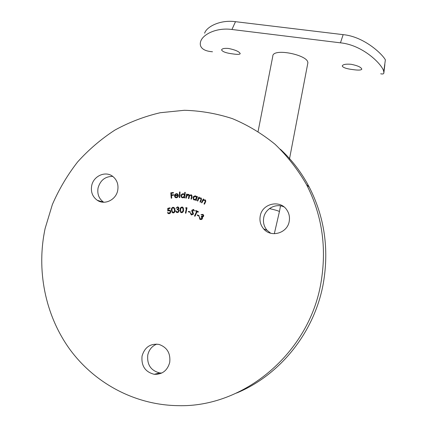 <?xml version="1.0" encoding="UTF-8"?>
<svg xmlns="http://www.w3.org/2000/svg" width="427" height="427" viewBox="0 0 427 427"><rect width="100%" height="100%" fill="white"/><g stroke="black" fill="none" stroke-linecap="round" stroke-linejoin="round"><path stroke-width="0.64" d="M351.095 64.285C357.65 65.609 361.221 67.236 361.802 69.169C361.263 70.215 358.37 70.37 353.118 69.628C346.548 68.838 342.924 67.621 342.246 65.971C342.822 64.44 345.774 63.879 351.095 64.285M228.691 48.486C235.474 49.938 239.317 51.651 240.214 53.626C239.931 54.469 237.615 54.587 233.281 53.973C226.454 53.145 222.558 51.811 221.586 49.959C221.939 48.603 224.303 48.112 228.691 48.486M117.708 190.431C116.032 199.884 104.647 205.371 97.345 200.322C92.536 196.863 90.647 192.001 91.677 185.745C93.417 175.967 105.517 170.57 112.776 176.415C117.041 179.911 118.685 184.587 117.708 190.431M103.708 202.238L103.665 202.206C98.931 198.806 97.068 194.034 98.071 187.891C100.361 180.21 105.255 176.383 112.76 176.404M289.223 221.33C287.472 233.201 271.049 237.983 263.662 228.893C260.539 225.2 259.392 220.935 260.208 216.105C262.05 203.514 280.16 199.292 286.875 210.015C289.154 213.441 289.933 217.21 289.223 221.33M270.707 233.238L267.105 230.329C264.035 226.705 262.904 222.52 263.705 217.781C265.183 208.728 275.853 202.98 283.992 206.914M169.722 362.422C167.379 370.625 162.217 374.586 154.238 374.303C145.191 371.986 141.129 365.886 142.063 355.995C144.742 347.167 150.384 343.313 158.993 344.429C167.101 347.29 170.677 353.289 169.722 362.422M161.78 373.033L159.757 372.936C150.864 370.668 146.872 364.685 147.779 354.986C149.028 349.681 152.039 346.046 156.81 344.093M280.4 149.274C292.004 160.024 301.606 172.609 309.207 187.031C324.493 216.847 329.201 248.92 323.335 283.261C314.662 331.918 280.379 375.034 236.505 393.075M45.129 228.456L52.372 204.522C59.027 189.198 67.45 174.995 77.639 161.918C88.72 149.642 101.14 139.031 114.884 130.091C129.242 122.229 144.347 116.443 160.21 112.728L184.405 110.283C200.722 110.753 216.724 113.539 232.411 118.637C247.703 125.031 261.911 133.576 275.041 144.262C287.339 156.074 297.854 169.562 306.586 184.731C322.15 215.117 326.938 247.825 320.944 282.861C309.169 353.022 243.902 407.801 177.84 405.65C134.67 405.009 94.303 383.035 69.521 348.928C44.91 314.614 36.3 269.784 45.129 228.456M258.089 131.447L272.789 56.241C272.501 47.888 305.769 54.432 307.702 61.84L307.888 62.812M173.415 212.934L172.337 212.641L171.435 210.319C171.163 208.808 171.665 207.789 172.951 207.26L174.077 207.575L174.99 209.865C175.241 211.392 174.718 212.411 173.415 212.934M181.502 212.721L180.69 212.4L180.045 209.737C180.055 208.184 180.738 207.276 182.089 207.01L182.937 207.351L183.605 209.999C183.567 211.557 182.868 212.465 181.502 212.721M188.307 211.813L188.435 211.37L190.335 211.904L190.207 212.342L188.307 211.813M196.623 211.466L195.555 210.965L195.779 210.474L198.406 211.712L198.181 212.198L197.114 211.696L195.006 216.243L194.515 216.009L196.623 211.466L197.215 211.685L195.555 210.965M202.782 214.813L201.453 214.984L201.005 214.68L203.076 214.359L203.562 216.425L202.371 216.991L202.638 217.749L202.12 219.094L201.224 219.558L200.247 219.446L199.729 219.131L199.34 216.905L199.772 217.199L199.671 218.08L200.199 218.805L201.923 218.517L201.293 216.617L201.571 216.19L203.108 216.11L202.782 214.813L203.359 215.027L202.91 214.861M176.404 197.333L177.867 196.297L178.283 196.5L176.452 197.802L175.15 197.407L174.429 195.812L174.867 194.429L176.388 193.596L177.723 194.029L178.406 195.635L174.942 195.812L175.47 197.023L177.424 197.514M184.774 192.315L185.259 192.347L184.688 197.898L184.197 197.866L184.272 197.178L182.644 197.856L181.582 197.429L180.888 195.603L181.299 194.515L183.092 193.65L184.539 194.595L184.774 192.315L185.243 192.518M196.986 196.473L197.455 196.617L196.212 200.493L195.742 200.348L195.956 199.681L194.226 199.991L193.522 199.601L192.983 197.359L193.442 196.537L195.096 195.838L196.233 196.313L196.756 197.189L196.986 196.473L197.434 196.671M201.416 202.628L203.279 198.966L203.727 199.201L203.396 199.857L205.419 200.012L205.419 202.313L204.458 204.197L204.01 203.967L205.28 201.347L204.773 200.167L203.119 200.551L201.864 202.857L201.416 202.628L201.886 202.82M197.285 200.871L198.843 197.093L199.308 197.279L199.03 197.957L201.133 198.011L201.234 200.215L200.434 202.163L199.969 201.976L201.021 199.276L200.423 198.149L198.811 198.672L197.749 201.064L197.285 200.871M185.804 198.037L186.636 194.066L187.122 194.157L186.978 194.84L187.618 194.381L189.076 194.605L189.455 195.47L191.061 194.776L191.67 195.07L191.958 196.927L191.504 199.099L191.008 199.003L191.456 196.831L191.301 195.465L190.858 195.256L189.567 195.924L188.889 198.608L188.398 198.523L188.825 196.484L188.681 194.974L188.254 194.776L186.642 196.447L186.289 198.128L185.804 198.037M179.287 197.578L179.537 191.979L180.039 191.979L179.788 197.584L179.287 197.578M171.227 198.187L170.789 192.817L173.383 192.476L173.426 193.004L171.344 193.282L171.483 194.958L173.565 194.685L173.613 195.214L171.526 195.486L171.745 198.123L171.227 198.187M197.274 215.283L197.498 214.882L199.228 215.859L199.003 216.259L197.274 215.283L197.861 215.496L198.032 215.181M191.451 214.904L190.362 213.254L190.88 213.142L191.59 214.381L192.833 213.836L191.808 211.119L191.84 210.223L193.495 209.449L194.482 210.778L193.954 210.949L193.287 209.983L192.358 210.394L193.378 214.023L191.451 214.904M185.596 208.098L186.017 207.629L187.031 207.821L185.905 213.212L185.393 213.116L186.407 208.253L185.596 208.098M177.499 207.41L175.945 208.323L177.504 206.881L178.507 207.218L178.998 208.253L178.305 209.39L179.249 210.81L177.44 212.619L176.378 212.294L175.737 211.055L176.25 211.045L176.629 211.808L177.451 212.086L178.732 210.863L178.331 209.999L177.21 209.705L177.216 209.209L178.449 208.264L178.139 207.613L177.499 207.41M167.774 208.344L170.005 207.816L170.101 208.323L168.265 208.76L168.275 210.271L170.181 210.287L170.8 211.381L170.544 212.849L169.343 213.681L168.057 213.431L167.507 212.625L168.035 212.502L168.382 212.998L169.284 213.174L170.266 211.488L169.845 210.735L168.836 210.554L167.779 211.103L167.774 208.344L168.425 208.568L170.074 208.179M203.236 200.434L203.503 199.905M203.898 200.071L203.396 199.857M204.111 200.033L205.259 199.884M204.474 204.159L204.01 203.967M205.745 201.549L205.28 201.347M205.835 200.92L204.773 200.167M198.945 198.518L199.153 198.011M199.302 197.29L198.843 197.093M199.484 198.155L199.03 197.957M199.884 198.059L201.005 197.904M201.491 199.473L201.021 199.276M201.549 198.897L200.423 198.149M196.409 199.873L195.956 199.681M194.349 200.023L193.49 198.672M193.447 197.557L192.983 197.359M194.445 196.447L196.03 196.153M195.95 196.1L195.539 195.924M197.21 197.381L196.756 197.189L197.05 197.877M194.749 199.687L195.689 199.847M196.078 199.735L196.564 199.398M196.756 197.178L196.014 196.671M196.388 198.443L195.993 196.735L195.427 196.415L193.452 197.525L193.879 199.244L194.418 199.548L196.388 198.443L196.815 198.624M195.011 199.799L194.418 199.548M187.031 195.342L187.122 194.904M187.095 194.264L186.636 194.066M187.352 195L186.978 194.84M188.008 194.755L187.618 194.381M188.227 194.643L189.006 194.547M188.969 194.52L188.446 194.296M189.791 195.614L189.455 195.47M190.607 195.235L191.622 195.032M191.595 195.011L191.061 194.776M192.059 195.924L191.392 195.507M189.551 195.95L189.471 195.475M189.449 195.438L188.798 195.027M184.742 197.37L184.272 197.178M182.393 197.824L181.539 196.543M181.379 195.801L180.888 195.603M182.521 194.21L183.706 193.911L183.092 193.65M185.008 194.792L184.539 194.595M182.628 197.375L183.69 197.632M184.491 197.263L184.79 196.916M184.95 195.336L183.845 194.424M184.437 195.886L183.936 194.504L183.076 194.146L181.384 195.657L181.907 197.044L182.74 197.391L184.437 195.886L184.875 196.068M183.359 197.642L182.74 197.391M180.034 192.187L179.537 191.979M175.929 197.77L175.134 196.607M174.953 196.02L174.429 195.812M175.075 195.806L175.145 195.427M175.332 194.621L174.867 194.429M176.084 194.136L177.018 193.853L176.388 193.596M177.018 193.853L177.541 193.89M176.164 197.322L177.04 197.584M174.985 195.363L177.856 195.219L177.424 194.429L176.399 194.088L175.428 194.515L174.985 195.363L178.401 195.481M178.337 195.064L177.333 194.36M178.395 195.438L177.856 195.219M171.627 195.475L171.59 195M171.446 193.266L170.789 192.817M171.43 193.084L173.415 192.823M173.597 195.022L171.483 194.958M203.028 214.327L201.587 214.893L201.005 214.68M200.658 219.563L199.9 219.254M200.482 219.457L199.719 218.224M200.845 219.051L202.126 219.083M202.43 218.693L201.923 218.517M202.633 217.717L201.293 216.617M201.875 216.825L202.126 216.441M202.249 216.462L203.492 216.526M203.631 216.302L203.108 216.11M203.786 215.598L203.359 215.027M199.057 216.169L197.861 215.496M196.148 211.184L196.351 210.741M198.203 212.155L197.114 211.696M195.027 216.19L194.515 216.009M191.787 214.989L190.997 213.681M190.933 213.457L190.362 213.254M193.1 214.487L191.59 214.381M193.372 214.028L192.833 213.836M193.463 213.527L192.855 213.26M193.452 213.479L192.406 211.338L191.808 211.119M192.406 211.338L192.353 210.997M192.353 210.415L191.84 210.223M192.705 209.999L193.794 209.598M194.429 210.794L193.287 209.983M193.879 210.207L193.596 210.153M188.926 211.984L189.038 211.589L188.435 211.37M189.038 211.589L190.319 211.952M186.295 208.232L186.626 207.858L186.017 207.629M186.626 207.858L187.005 207.928M186.903 208.435L186.407 208.253M181.448 212.715L180.738 211.68M180.525 209.908L180.045 209.737M181.608 207.602L182.713 207.239L182.089 207.01M183.546 208.403L182.676 207.757M181.731 212.288L182.575 212.4M182.057 207.533L180.989 208.125L180.536 209.785L181.016 212L181.571 212.23L182.772 211.36L183.114 209.977L182.617 207.768L182.057 207.533M183.589 210.148L183.114 209.977M183.242 211.525L182.772 211.36M182.19 212.449L181.571 212.23M177.194 207.463L178.134 207.111L177.504 206.881M177.146 212.609L176.426 211.53M176.308 211.258L175.737 211.055M178.086 212.304L178.577 212.214M179.233 211.039L178.732 210.863M179.239 210.564L178.289 209.967M177.845 209.774L177.216 209.209M177.845 209.433L178.395 209.326M178.977 208.456L178.449 208.264M178.988 208.109L178.208 207.639M173.095 212.94L172.321 211.867M171.948 210.495L171.435 210.319M172.823 207.816L173.592 207.49L172.951 207.26M173.592 207.49L173.954 207.485M174.787 208.707L173.01 207.773L172.166 208.365L171.932 210.265L172.625 212.214L173.394 212.443L174.419 211.354L174.499 209.94L173.773 207.997L174.413 208.227M173.293 212.449L174.163 212.63M175.006 210.116L174.499 209.94M174.889 211.514L174.419 211.354M174.035 212.657L173.394 212.443M168.862 210.025L169.514 210.249L168.927 210.495L168.275 210.271M169.514 210.249L170.058 210.201M168.825 213.73L167.507 212.625M169.012 213.206L169.935 213.388L169.284 213.174M170.837 211.68L170.266 211.488M170.789 211.317L169.839 210.735L170.496 210.959M168.43 210.703L168.43 210.324M380.713 73.775C382.811 74.261 383.868 73.93 383.878 72.787L383.74 71.731C383.542 66.121 364.188 45.171 340.452 42.833L343.153 34.646C363.937 36.562 382.218 53.919 385.373 59.865L383.74 71.731M204.629 33.199C206.487 26.869 220.012 19.541 235.485 21.681L231.946 29.49L340.452 42.833M231.946 29.49C216.468 27.333 202.884 34.368 200.706 41.344C199.852 44.04 200.279 46.292 201.992 48.091C203.973 50.156 207.474 51.384 212.491 51.774M235.485 21.681L343.153 34.646M274.321 233.729L279.413 211.637L279.087 211.349C277.865 210.703 274.652 209.785 269.464 208.584M205.366 202.414L204.901 202.222M201.176 200.364L200.717 200.167M191.936 197.034L191.456 196.831M189.294 196.682L188.825 196.484M192.913 212.331L192.315 212.112M103.665 202.206L97.345 200.322M267.105 230.329L263.662 228.893M159.757 372.936L154.238 374.303M309.207 187.031L306.586 184.731M279.413 211.637L280.512 205.862M289.463 159.095L307.926 62.604M205.056 200.364L205.627 200.61M200.775 198.363L201.352 198.614M193.522 199.601L194.12 199.847M195.993 196.735L196.585 196.991M191.301 195.465L191.904 195.726M188.681 194.974L189.284 195.23M181.582 197.429L182.201 197.68M183.936 194.504L184.555 194.76M175.15 197.407L175.785 197.658M177.424 194.429L178.054 194.691M199.729 219.131L200.311 219.334M201.507 216.793L202.088 217.001M202.905 214.904L203.482 215.117M190.992 214.642L191.595 214.856M193.548 210.137L194.146 210.362M180.69 212.4L181.315 212.619M182.617 207.768L183.236 207.992M176.378 212.294L177.013 212.513M178.331 209.999L178.961 210.223M178.139 207.613L178.769 207.842M172.337 212.641L172.978 212.859M168.057 213.431L168.708 213.644M384.85 64.621L383.878 72.787"/></g></svg>
